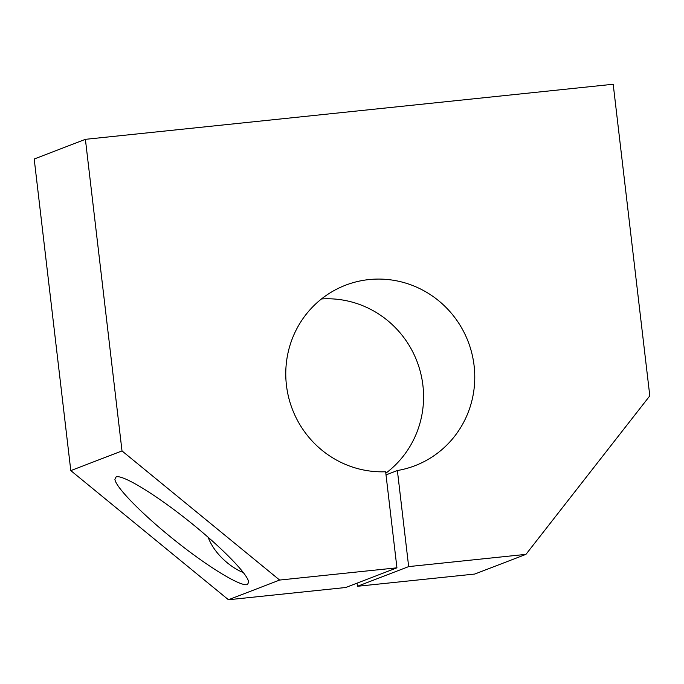 <?xml version="1.0" encoding="UTF-8"?>
<svg xmlns="http://www.w3.org/2000/svg" width="684" height="684" viewBox="0 0 684 684"><rect width="100%" height="100%" fill="white"/><g stroke="black" fill="none" stroke-linecap="round" stroke-linejoin="round"><path stroke-width="1.03" d="M85.397 139.331L34.2 159.013L70.803 470.609L228.447 599.748L345.736 587.505L396.934 567.823L279.645 580.058L122.008 450.927L85.397 139.331L613.197 84.252L649.8 395.856L525.953 554.365L408.664 566.6L357.458 586.282L357.091 583.136M396.934 567.823L385.648 471.755A96.7 94.178 -111 0 1 287.973 394.48A96.7 94.178 -111 0 1 345.574 285.194A96.7 94.178 -111 0 1 468.172 341.658A96.7 94.178 -111 0 1 414.966 465.71A96.7 94.178 -111 0 1 397.378 470.532L408.664 566.6M386.015 474.901L397.378 470.532M321.48 298.951A96.7 94.178 -111 0 1 417.445 362.58A96.7 94.178 -111 0 1 385.819 473.217M525.953 554.365L474.747 574.047L357.458 586.282M279.645 580.058L228.447 599.748M247.48 584.521L248.685 582.127C247.882 574.021 220.274 546.046 187.254 519.874C154.251 493.651 122.282 474.345 116.109 476.91L114.903 479.313C115.699 487.41 143.307 515.385 176.335 541.557C209.338 567.788 241.307 587.094 247.48 584.521M243.333 572.482C235.544 569.952 215.631 557.186 208.116 537.214M122.008 450.927L70.803 470.609"/></g></svg>
